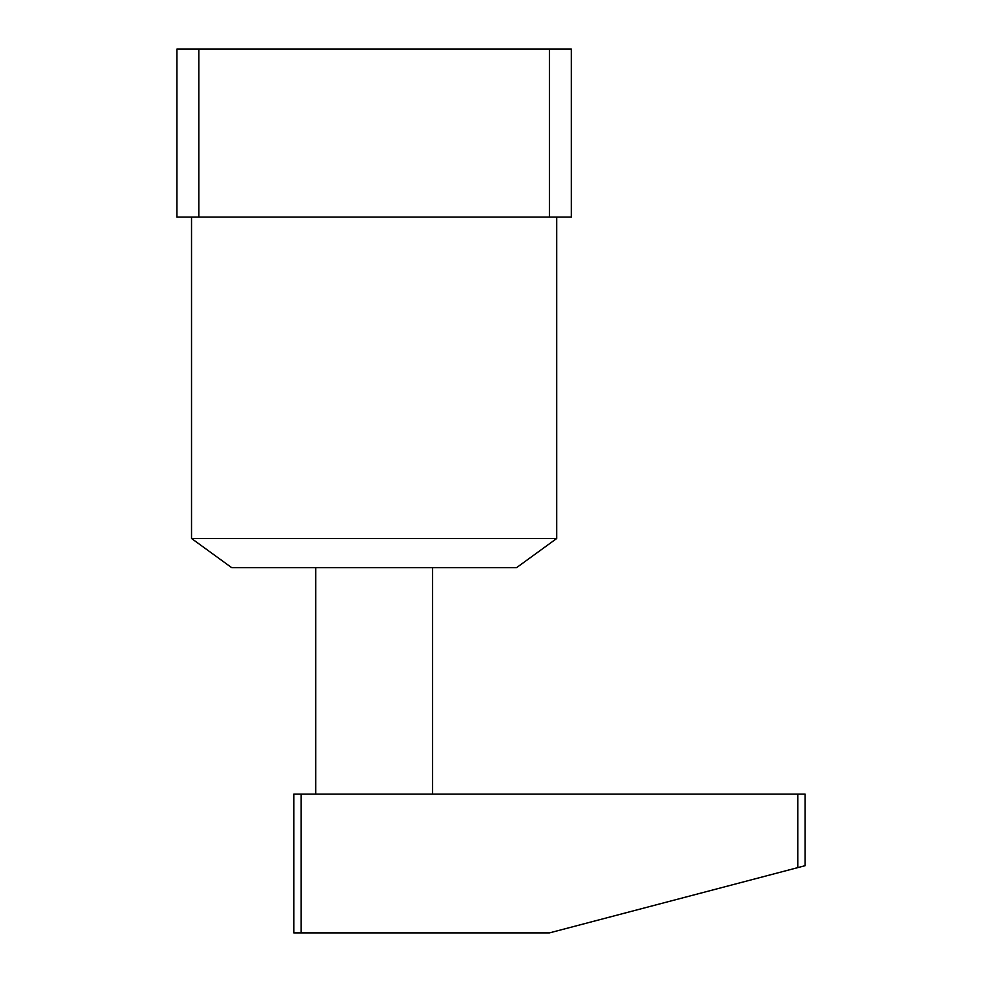 <?xml version="1.0" encoding="UTF-8"?>
<svg xmlns="http://www.w3.org/2000/svg" width="982" height="982" viewBox="0 0 982 982"><rect width="100%" height="100%" fill="white"/><g stroke="black" fill="none" stroke-linecap="round" stroke-linejoin="round"><path stroke-width="1.47" d="M191.527 538.48L556.733 538.48L516.52 567.694L231.74 567.694L191.527 538.48L191.527 217.096M556.733 538.48L556.733 217.096M176.92 49.1L198.83 49.1L198.83 217.096L176.92 217.096L176.92 49.1M549.429 49.1L571.34 49.1L571.34 217.096L549.429 217.096L549.429 49.1L198.83 49.1M549.429 217.096L198.83 217.096M301.093 932.9L293.79 932.9L293.79 794.119L301.093 794.119L301.093 932.9L549.429 932.9L797.777 867.622L797.777 794.119L301.093 794.119M797.777 794.119L805.08 794.119L805.08 865.707L797.777 867.622M432.571 794.119L432.571 567.694M315.701 794.119L315.701 567.694"/></g></svg>
